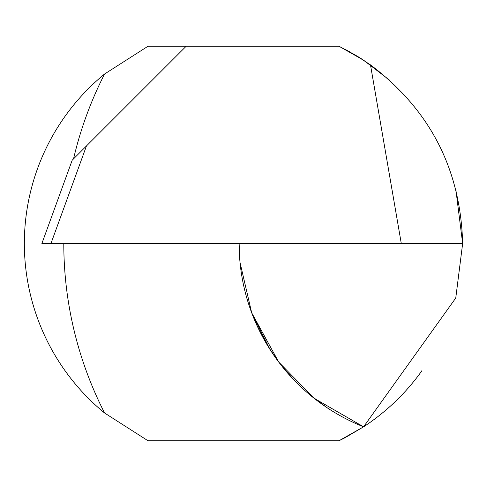 <?xml version="1.0" encoding="UTF-8"?>
<svg xmlns="http://www.w3.org/2000/svg" width="487" height="487" viewBox="0 0 487 487"><rect width="100%" height="100%" fill="white"/><g stroke="black" fill="none" stroke-linecap="round" stroke-linejoin="round"><path stroke-width="0.73" d="M421.742 370.814L421.699 371.057A219.15 219.15 0 0 1 363.582 426.819L345.338 437.551L339.025 440.735L363.582 426.819L455.759 298.032L462.65 243.5L455.795 189.126M186.15 440.735L339.025 440.735L363.582 426.819L314.048 398.238L278.728 362.06L251.694 312.812L240.042 262.578L239.117 243.5A197.235 197.235 0 0 0 363.582 426.819M362.206 59.286L339.025 46.265L363.582 60.181L389.874 80.404M361.944 59.116L360.733 58.343M360.307 58.075L357.683 56.449M349.952 51.939L345.338 49.449M370.485 64.893L355.145 54.921L339.025 46.265L147.975 46.265L104.589 74L147.975 46.265L186.15 46.265L72.192 160.223L41.882 243.5L462.65 243.5C460.635 169.153 429.911 109.618 370.485 64.893L401.288 243.5M333.504 411.801L332.98 411.478M278.351 361.555L268.294 346.738M267.406 345.277L257.337 326.296M257.191 325.98L252.266 314.316M240.03 262.45L239.117 243.524M326.442 407.272L309.227 394.3M293.545 379.543L279.587 363.199M63.797 243.5A372.555 372.555 0 0 0 104.589 413L147.975 440.735L339.025 440.735L147.975 440.735L104.589 413A219.15 219.15 0 0 1 104.589 74A372.555 372.555 0 0 0 73.537 158.884M86.455 145.96L50.952 243.5L41.882 243.5M252.278 314.346L270.291 349.922"/></g></svg>
